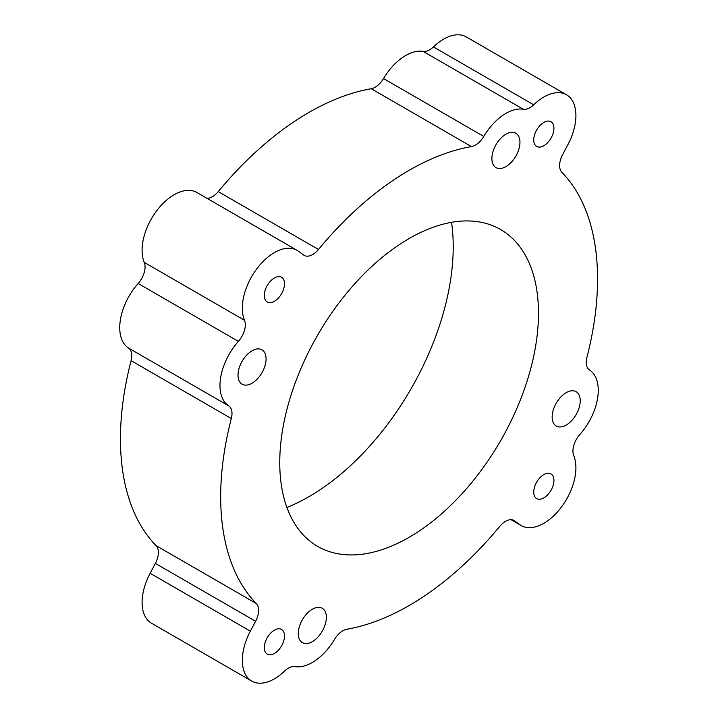 <?xml version="1.0" encoding="UTF-8"?>
<svg xmlns="http://www.w3.org/2000/svg" width="718" height="718" viewBox="0 0 718 718"><rect width="100%" height="100%" fill="white"/><g stroke="black" fill="none" stroke-linecap="round" stroke-linejoin="round"><path stroke-width="1.08" d="M312.321 609.25A19.844 11.461 -60 0 1 322.238 608.263A19.844 11.461 -60 0 1 322.238 631.185A19.844 11.461 -60 0 1 302.395 642.637A19.844 11.461 -60 0 1 299.352 626.733A19.844 11.461 -60 0 1 312.321 609.25M505.921 134.212A19.844 11.461 -60 0 1 515.838 133.234A19.844 11.461 -60 0 1 515.838 156.147A19.844 11.461 -60 0 1 495.994 167.608A19.844 11.461 -60 0 1 492.952 151.704A19.844 11.461 -60 0 1 505.921 134.212M252.045 350.797A19.844 11.461 -60 0 1 261.971 349.819A19.844 11.461 -60 0 1 261.971 372.732A19.844 11.461 -60 0 1 242.119 384.193A19.844 11.461 -60 0 1 239.076 368.289A19.844 11.461 -60 0 1 252.045 350.797M566.188 392.665A19.844 11.461 -60 0 1 576.114 391.678A19.844 11.461 -60 0 1 576.114 414.6A19.844 11.461 -60 0 1 556.27 426.052A19.844 11.461 -60 0 1 553.228 410.149A19.844 11.461 -60 0 1 566.188 392.665M543.831 474.589A14.27 8.239 -60 0 1 550.975 473.88A14.27 8.239 -60 0 1 550.975 490.367A14.27 8.239 -60 0 1 536.696 498.606A14.27 8.239 -60 0 1 534.506 487.172A14.27 8.239 -60 0 1 543.831 474.589M274.402 630.144A14.27 8.239 -60 0 1 281.537 629.435A14.27 8.239 -60 0 1 281.537 645.922A14.27 8.239 -60 0 1 267.267 654.161A14.27 8.239 -60 0 1 265.077 642.727A14.27 8.239 -60 0 1 274.402 630.144M274.402 277.974A14.27 8.239 -60 0 1 281.537 277.265A14.27 8.239 -60 0 1 281.537 293.743A14.27 8.239 -60 0 1 267.267 301.991A14.27 8.239 -60 0 1 265.077 290.548A14.27 8.239 -60 0 1 274.402 277.974M543.831 122.419A14.27 8.239 -60 0 1 550.975 121.71A14.27 8.239 -60 0 1 550.975 138.188A14.27 8.239 -60 0 1 536.696 146.436A14.27 8.239 -60 0 1 534.506 134.993A14.27 8.239 -60 0 1 543.831 122.419M538.473 313.254A182.937 105.618 -60 0 1 464.878 490.529A182.937 105.618 -60 0 1 327.83 551.065A182.937 105.618 -60 0 1 317.643 335.126A182.937 105.618 -60 0 1 509.744 235.971A182.937 105.618 -60 0 1 538.473 313.254M286.913 507.473A204.127 117.851 120 0 0 453.22 246.732A204.127 117.851 120 0 0 451.541 222.329M251.722 681.086L151.489 623.215A45.36 26.189 120 0 1 150.125 573.287L155.366 563.406A17.008 9.819 120 0 0 156.102 545.653L256.344 603.524A17.008 9.819 -60 0 1 255.608 621.276L250.367 631.158A45.36 26.189 120 0 0 251.722 681.086A45.36 26.189 120 0 0 284.561 671.07A17.008 9.819 -60 0 1 294.901 666.609A45.36 26.189 120 0 0 334.48 639.433A17.008 9.819 -60 0 1 346.767 629.273A266.495 153.867 120 0 0 499.755 526.384A17.008 9.819 -60 0 1 514.043 520.487A17.008 9.819 -60 0 1 514.555 520.819L519.796 524.643A45.36 26.189 120 0 0 521.151 525.531A45.36 26.189 120 0 0 561.341 507.168A45.36 26.189 120 0 0 573.745 455.607A17.008 9.819 -60 0 1 579.848 434.498A45.36 26.189 120 0 0 589.523 369.985A17.008 9.819 -60 0 1 586.92 357.349A266.495 153.867 120 0 0 561.898 172.347A17.008 9.819 -60 0 1 562.634 154.594L567.875 144.713A45.36 26.189 120 0 0 566.511 94.785A45.36 26.189 120 0 0 533.68 104.801A17.008 9.819 -60 0 1 523.341 109.262A45.36 26.189 120 0 0 483.761 136.438A17.008 9.819 -60 0 1 471.466 146.598A266.495 153.867 120 0 0 318.478 249.487A17.008 9.819 -60 0 1 304.19 255.384A17.008 9.819 -60 0 1 303.678 255.052L298.437 251.228A45.36 26.189 120 0 0 297.081 250.34A45.36 26.189 120 0 0 256.891 268.703A45.36 26.189 120 0 0 244.488 320.264A17.008 9.819 -60 0 1 238.394 341.373A45.36 26.189 120 0 0 228.71 405.885A17.008 9.819 -60 0 1 231.313 418.522A266.495 153.867 120 0 0 256.344 603.524M297.081 250.34L196.849 192.469A45.36 26.189 120 0 0 156.659 210.832A45.36 26.189 120 0 0 144.255 262.393A17.008 9.819 120 0 1 138.152 283.502A45.36 26.189 120 0 0 128.477 348.015A17.008 9.819 120 0 1 131.08 360.651A266.495 153.867 120 0 0 156.102 545.653M206.955 198.312A17.008 9.819 120 0 0 218.245 191.616L318.478 249.487M566.511 94.785L466.278 36.914A45.36 26.189 120 0 0 433.439 46.93A17.008 9.819 120 0 1 423.099 51.391A45.36 26.189 120 0 0 383.52 78.567A17.008 9.819 120 0 1 371.233 88.727A266.495 153.867 120 0 0 218.245 191.616M150.125 573.287L250.367 631.158M155.366 563.406L255.608 621.276M131.08 360.651L231.313 418.522M128.477 348.015L228.71 405.885M138.152 283.502L238.394 341.373M144.255 262.393L244.488 320.264M371.233 88.727L471.466 146.598M383.52 78.567L483.761 136.438M423.099 51.391L523.341 109.262M433.439 46.93L533.68 104.801M511.225 519.697L519.796 524.643M513.505 520.209L514.555 520.819M511.045 519.688L521.151 525.531"/></g></svg>
